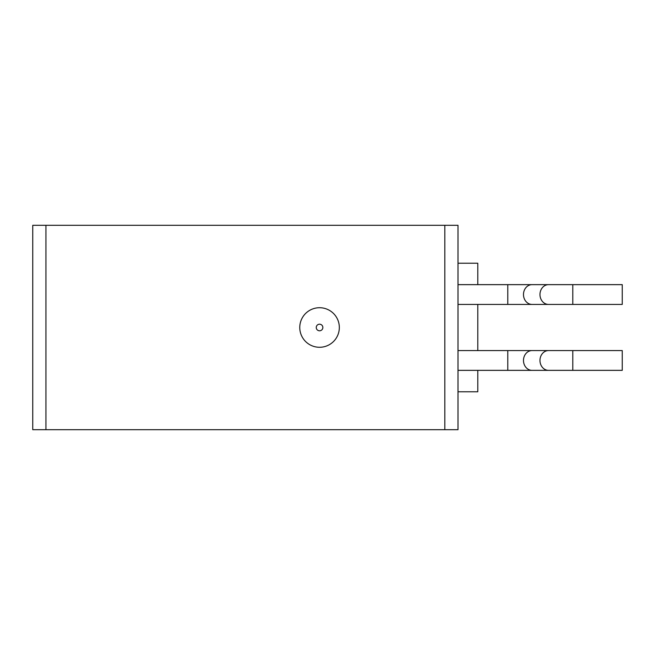 <?xml version="1.0" encoding="UTF-8"?>
<svg xmlns="http://www.w3.org/2000/svg" width="655" height="655" viewBox="0 0 655 655"><rect width="100%" height="100%" fill="white"/><g stroke="black" fill="none" stroke-linecap="round" stroke-linejoin="round"><path stroke-width="0.98" d="M572.798 304.428L572.798 284.647L622.25 284.647L622.25 304.428L458.336 304.428M572.798 284.647L458.336 284.647M572.798 370.353L572.798 350.572L622.25 350.572L622.25 370.353L458.336 370.353M572.798 350.572L458.336 350.572M319.55 347.281A19.781 19.781 0 0 0 339.331 327.5A19.781 19.781 0 0 0 319.55 307.719A19.781 19.781 0 0 0 299.769 327.5A19.781 19.781 0 0 0 319.55 347.281M458.336 263.22L477.79 263.22L477.79 284.647M477.79 304.428L477.79 350.572M477.79 370.353L477.79 391.78L458.336 391.78M45.94 429.696L458.009 429.696L458.009 225.304L32.75 225.304L32.75 429.696L45.94 429.696L45.94 225.304M458.009 245.085L458.009 409.915M548.538 284.647A9.89 8.564 90 0 0 539.974 294.537A9.89 8.564 90 0 0 548.538 304.428M532.048 284.647A9.89 8.564 90 0 0 523.484 294.537A9.89 8.564 90 0 0 532.048 304.428M507.789 284.647L507.789 304.428M548.538 350.572A9.89 8.564 90 0 0 539.974 360.463A9.89 8.564 90 0 0 548.538 370.353M532.048 350.572A9.89 8.564 90 0 0 523.484 360.463A9.89 8.564 90 0 0 532.048 370.353M507.789 350.572L507.789 370.353M319.55 324.2A3.3 3.3 0 0 1 322.849 327.5A3.3 3.3 0 0 1 319.55 330.8A3.3 3.3 0 0 1 316.259 327.5A3.3 3.3 0 0 1 319.55 324.2M444.819 429.696L444.819 225.304"/></g></svg>
